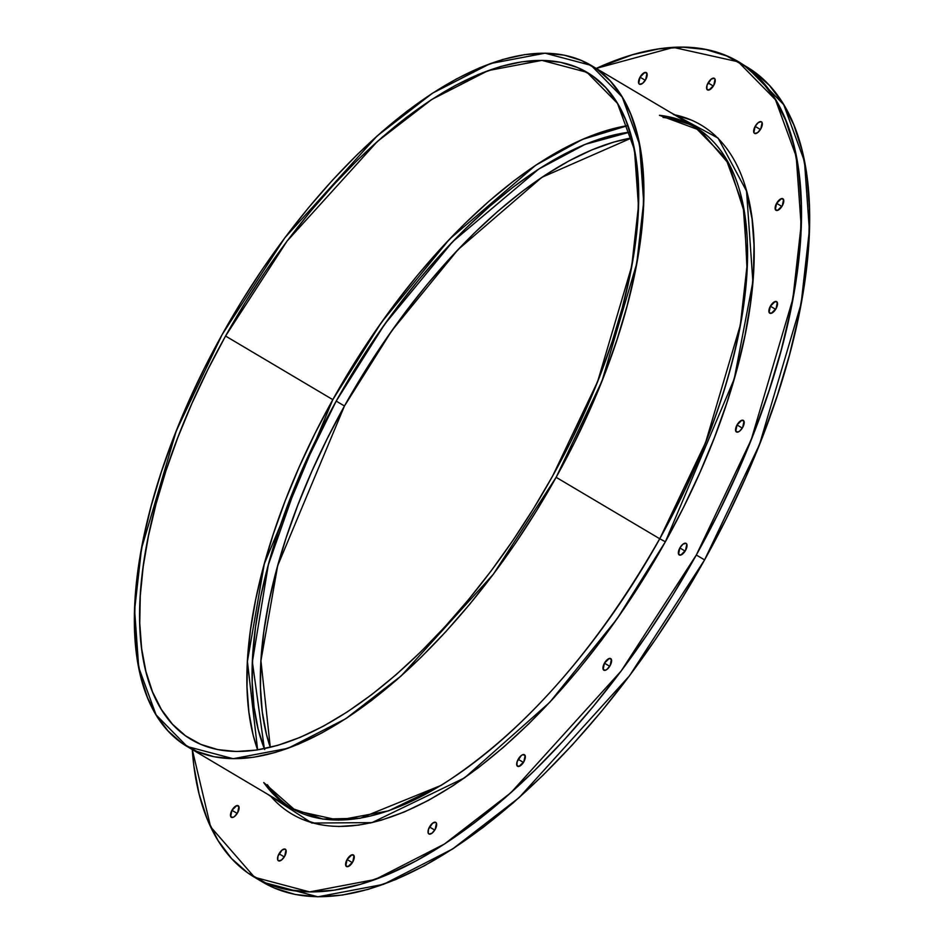 <?xml version="1.0" encoding="UTF-8"?>
<svg xmlns="http://www.w3.org/2000/svg" width="944" height="944" viewBox="0 0 944 944"><rect width="100%" height="100%" fill="white"/><g stroke="black" fill="none" stroke-linecap="round" stroke-linejoin="round"><path stroke-width="1.42" d="M627.89 125.599L582.342 139.441L535.72 165.235L449.509 239.151L381.435 322.376L332.807 399.642L225.557 336.04L287.035 241.133L377.317 141.506L431.668 99.533L488.225 70.576L541.903 60.381L587.003 72.334L617.47 103.356L634.462 149.801L638.463 206.063L631.701 266.338L597.623 381.612L552.724 475.859L570.4 442.347L586.33 408.492L600.36 374.615L612.361 341.032L622.202 308.074L629.801 276.061L635.088 245.298L638.002 216.082L638.522 188.694L636.645 163.395L632.374 140.444L625.766 120.041L616.88 102.389L605.8 87.662L592.631 76.004L577.504 67.52L560.559 62.304L541.974 60.381L521.914 61.797L500.568 66.528L478.148 74.529L454.878 85.715L430.971 99.993L406.663 117.209L382.19 137.21L357.776 159.796L333.669 184.764L310.092 211.845L287.283 240.803L265.453 271.353L244.803 303.201L225.557 336.04L207.881 369.541L191.951 403.407L177.92 437.284L165.92 470.867L156.079 503.825L148.479 535.838L143.193 566.601L140.278 595.817L139.759 623.205L141.635 648.493L145.907 671.455L152.515 691.858L161.4 709.51L172.481 724.237L185.649 735.895L200.777 744.368L217.722 749.595L236.307 751.507L256.367 750.091L277.713 745.371L300.133 737.37L323.403 726.184L347.309 711.906L371.617 694.69L396.091 674.689L420.505 652.092L444.612 627.135L468.189 600.042L490.998 571.085L512.828 540.534L533.478 508.698L552.724 475.859A387.866 176.681 -59.3 0 1 191.278 739.553A387.866 176.681 -59.3 0 1 225.557 336.04A387.866 176.681 120.7 0 1 577.504 67.52A387.866 176.681 120.7 0 1 552.724 475.859A387.866 176.681 -59.3 0 1 200.777 744.368A387.866 176.681 -59.3 0 1 225.557 336.04L332.807 399.642L264.308 563.828L247.411 661.414L257.629 749.902L253.145 735.057L248.886 712.106L246.998 686.807L247.517 659.419L250.431 630.203L255.718 599.44L263.329 567.427L273.17 534.469L285.171 500.886L299.201 467.009L315.131 433.154L332.807 399.642L352.053 366.803L372.691 334.967L394.521 304.416L417.342 275.459L440.919 248.366L465.026 223.409L489.429 200.812L513.914 180.811L538.222 163.595L562.128 149.317L585.398 138.131L607.818 130.13L627.89 125.599A387.866 176.681 -59.3 0 0 332.807 399.642L225.557 336.04M556.134 477.31L493.37 574.2L401.2 675.904L345.716 718.75L287.991 748.309L233.203 758.705L187.16 746.503L156.055 714.844L138.709 667.432L134.614 609.989L141.529 548.464L176.316 430.794L222.147 334.577L284.911 237.699L377.081 135.995L432.564 93.149L490.29 63.59L545.077 53.183L591.121 65.384L622.226 97.055L639.572 144.467L643.666 201.898L636.752 263.435L601.965 381.105L556.134 477.31L536.475 510.834L515.412 543.343L493.122 574.53L469.841 604.089L445.769 631.748L421.154 657.225L396.244 680.282L371.252 700.696L346.436 718.278L322.034 732.851L298.28 744.273L275.388 752.439L253.606 757.265L233.121 758.705L214.146 756.758L196.848 751.424L181.413 742.763L167.973 730.857L156.657 715.835L147.583 697.817L140.833 676.99L136.479 653.555L134.555 627.725L135.086 599.77L138.072 569.952L143.464 538.54L151.217 505.866L161.271 472.224L173.519 437.933L187.844 403.348L204.105 368.785L222.147 334.577L241.806 301.065L262.869 268.556L285.159 237.369L308.44 207.81L332.512 180.151L357.127 154.674L382.037 131.617L407.029 111.191L431.845 93.621L456.247 79.048L480 67.626L502.892 59.46L524.675 54.634L545.16 53.183L564.134 55.141L581.433 60.475L596.868 69.136L610.308 81.031L621.624 96.064L630.698 114.082L637.448 134.909L641.802 158.344L643.725 184.163L643.194 212.129L640.209 241.947L634.816 273.347L627.064 306.033L617.01 339.675L604.762 373.954L590.437 408.54L574.176 443.114L556.134 477.31A395.949 180.363 120.7 0 1 196.848 751.424A395.949 180.363 120.7 0 1 222.147 334.577A395.949 180.363 120.7 0 1 581.433 60.475A395.949 180.363 120.7 0 1 556.134 477.31L659.703 538.741M688.672 124.077L671.385 118.743M694.749 126.85L725.853 158.509L743.199 205.922L747.294 263.364L740.379 324.889L705.593 442.559L659.762 538.776A395.949 180.363 120.7 0 1 263.73 782.529L295.72 810.672L338.566 820.171L388.562 810.849L441.261 785.314C522.823 733.181 595.652 650.982 659.726 538.717L665.367 541.773L659.726 538.717C712.791 441.721 741.89 352.065 747.034 269.748L744.356 212.412L729.004 164.103L700.236 130.402L659.443 115.298A395.949 180.363 120.7 0 1 659.797 538.717M187.16 746.503L290.787 807.97L322.824 819.085L360.23 818.247L441.261 785.314M266.609 793.633L311.85 823.05L372.019 822.613L464.649 777.821L549.809 702.253L616.998 618.945L665.367 541.773L734.22 378.957L752.875 281.737L746.551 191.101L718.089 138.095L670.57 112.501M369.788 823.121L381.282 820.183L404.433 811.923L428.482 800.359L453.179 785.609L478.289 767.826L503.565 747.164L528.782 723.824L553.691 698.041L578.047 670.063L601.611 640.15L624.161 608.585L645.484 575.687L665.367 541.773L683.633 507.164L700.082 472.177L714.584 437.178L726.974 402.486L737.146 368.443L744.993 335.38L750.456 303.59L753.465 273.418L754.008 245.121L752.061 218.996L746.079 189.425M690.973 119.959L673.473 114.554M301.797 819.156L319.308 824.549M338.507 826.519L359.239 825.068M742.291 428.08L737.028 424.965A6.738 3.068 120.7 0 1 743.27 420.363A6.738 3.068 120.7 0 1 742.704 427.384L743.978 421.213L741.795 420.281L737.028 424.965L735.754 431.137L737.925 432.069L739.565 431.184L742.704 427.384A6.738 3.068 -59.3 0 1 736.426 431.963L736.45 431.974M775.638 309.325L770.363 306.21A6.738 3.068 120.7 0 1 776.605 301.608A6.738 3.068 120.7 0 1 776.051 308.629L777.313 302.458L775.142 301.525L770.363 306.21L769.1 312.381L771.272 313.314L776.051 308.629A6.738 3.068 -59.3 0 1 769.773 313.207L769.797 313.219A6.738 3.068 -59.3 0 1 770.363 306.21A6.738 3.068 120.7 0 1 776.475 301.549A6.738 3.068 120.7 0 1 776.051 308.629A6.738 3.068 -59.3 0 1 769.938 313.29A6.738 3.068 -59.3 0 1 770.363 306.21L775.638 309.325L770.363 306.21M781.88 206.441L776.605 203.326A6.738 3.068 120.7 0 1 782.847 198.724A6.738 3.068 120.7 0 1 782.293 205.745L783.555 199.573L781.384 198.641L776.605 203.326L775.343 209.497L777.514 210.429L782.293 205.745A6.738 3.068 -59.3 0 1 776.015 210.323L776.039 210.335A6.738 3.068 -59.3 0 1 776.605 203.326A6.738 3.068 120.7 0 1 782.718 198.665A6.738 3.068 120.7 0 1 782.293 205.745A6.738 3.068 -59.3 0 1 776.18 210.406A6.738 3.068 -59.3 0 1 776.605 203.326L781.88 206.441L776.605 203.326M760.416 129.505L755.141 126.378A6.738 3.068 120.7 0 1 761.383 121.776A6.738 3.068 120.7 0 1 760.829 128.809L762.091 122.626L761.253 121.717L758.292 122.578L755.141 126.378L753.878 132.561L754.716 133.47L757.678 132.608L760.829 128.809A6.738 3.068 -59.3 0 1 754.551 133.387L754.575 133.399A6.738 3.068 -59.3 0 1 755.141 126.378A6.738 3.068 120.7 0 1 761.253 121.717A6.738 3.068 120.7 0 1 760.829 128.809A6.738 3.068 -59.3 0 1 754.716 133.47A6.738 3.068 -59.3 0 1 755.141 126.378L760.416 129.505L755.141 126.378M713.345 86.034L708.071 82.907A6.738 3.068 120.7 0 1 714.313 78.317A6.738 3.068 120.7 0 1 713.758 85.338L715.021 79.166L714.183 78.246L711.221 79.107L707.032 85.255L706.808 89.09L708.979 90.022L713.758 85.338A6.738 3.068 -59.3 0 1 707.481 89.916L707.504 89.928M645.271 80.299L640.008 77.172A6.738 3.068 120.7 0 1 646.239 72.57A6.738 3.068 120.7 0 1 645.684 79.603L646.947 73.42L644.776 72.487L640.008 77.172L638.734 83.343L639.572 84.264L642.534 83.402L645.684 79.603A6.738 3.068 -59.3 0 1 639.407 84.181L639.43 84.193M237.215 813.421L231.953 810.294A6.738 3.068 120.7 0 1 238.195 805.704A6.738 3.068 120.7 0 1 237.628 812.725L238.891 806.554L236.72 805.621L231.953 810.294L230.678 816.477L232.849 817.41L234.49 816.525L237.628 812.725A6.738 3.068 -59.3 0 1 231.351 817.303L231.374 817.315M284.286 856.892L279.023 853.765A6.738 3.068 120.7 0 1 285.265 849.175A6.738 3.068 120.7 0 1 284.699 856.196L285.973 850.013L285.135 849.104L282.162 849.966L277.984 856.114L277.748 859.949L278.586 860.857L281.56 859.996L284.699 856.196A6.738 3.068 -59.3 0 1 278.421 860.775L278.445 860.786M352.36 862.627L347.085 859.512A6.738 3.068 120.7 0 1 353.327 854.91A6.738 3.068 120.7 0 1 352.773 861.931L354.035 855.76L351.864 854.827L347.085 859.512L345.823 865.683L347.994 866.616L352.773 861.931A6.738 3.068 -59.3 0 1 346.495 866.509L346.519 866.533A6.738 3.068 -59.3 0 1 347.085 859.512A6.738 3.068 120.7 0 1 353.198 854.851A6.738 3.068 120.7 0 1 352.773 861.931A6.738 3.068 -59.3 0 1 346.66 866.592A6.738 3.068 -59.3 0 1 347.085 859.512L352.36 862.627L347.085 859.512M434.759 830.083L429.496 826.956A6.738 3.068 120.7 0 1 435.739 822.366A6.738 3.068 120.7 0 1 435.172 829.387L436.447 823.203L435.609 822.295L432.647 823.156L428.458 829.304L428.234 833.139L429.072 834.048L432.033 833.186L435.172 829.387A6.738 3.068 -59.3 0 1 428.906 833.965L428.93 833.977A6.738 3.068 -59.3 0 1 429.496 826.956A6.738 3.068 120.7 0 1 435.609 822.295A6.738 3.068 120.7 0 1 435.172 829.387A6.738 3.068 -59.3 0 1 429.072 834.048A6.738 3.068 -59.3 0 1 429.496 826.956L434.759 830.083L429.496 826.956M523.436 762.422L518.173 759.306A6.738 3.068 120.7 0 1 524.416 754.704A6.738 3.068 120.7 0 1 523.849 761.725L525.124 755.554L522.952 754.622L521.312 755.507L517.135 761.643L516.911 765.478L519.082 766.41L523.849 761.725A6.738 3.068 -59.3 0 1 517.583 766.304L517.607 766.327M609.706 666.287L604.443 663.172A6.738 3.068 120.7 0 1 610.685 658.57A6.738 3.068 120.7 0 1 610.119 665.591L611.393 659.419L609.21 658.487L604.443 663.172L603.169 669.343L605.34 670.275L606.98 669.39L610.119 665.591A6.738 3.068 -59.3 0 1 603.841 670.169L603.865 670.193A6.738 3.068 -59.3 0 1 604.443 663.172A6.738 3.068 120.7 0 1 610.556 658.511A6.738 3.068 120.7 0 1 610.119 665.591A6.738 3.068 -59.3 0 1 604.007 670.252A6.738 3.068 -59.3 0 1 604.443 663.172L609.706 666.287L604.443 663.172M685.12 551.084L679.845 547.957A6.738 3.068 120.7 0 1 686.087 543.366A6.738 3.068 120.7 0 1 685.533 550.387L686.795 544.216L685.958 543.296L682.996 544.157L679.845 547.957L678.583 554.14L680.754 555.072L685.533 550.387A6.738 3.068 -59.3 0 1 679.255 554.966L679.279 554.978A6.738 3.068 -59.3 0 1 679.845 547.957A6.738 3.068 120.7 0 1 685.958 543.296A6.738 3.068 120.7 0 1 685.533 550.387A6.738 3.068 -59.3 0 1 679.42 555.048A6.738 3.068 -59.3 0 1 679.845 547.957L685.12 551.084L679.845 547.957M254.561 877.295L262.81 882.192L317.927 896.8L383.535 884.339L452.648 848.951L519.082 797.656L629.436 675.892L704.578 559.898L696.318 555.001L621.176 670.995L510.834 792.771L444.4 844.054L375.287 879.454L309.679 891.903L254.561 877.295L210.606 826.814L192.269 749.536L193.886 765.997L199.101 794.069L207.173 819.003L218.04 840.573L231.575 858.568L247.67 872.822L266.161 883.183L286.87 889.567L309.597 891.903L334.117 890.18L360.195 884.398L387.595 874.628L416.044 860.952L445.261 843.499L474.974 822.46L504.887 798.01L534.717 770.398L564.182 739.895L592.997 706.785L620.881 671.396L647.56 634.049L672.789 595.133L696.318 555.001A474.065 215.94 120.7 0 1 380.043 877.672A474.065 215.94 120.7 0 1 192.269 749.536M631.725 137.93A379.795 173 -59.3 0 0 344.466 405.991L277.666 565.751L260.933 660.788L270.291 747.353L266.468 734.42L262.29 711.941L260.45 687.173L260.957 660.363L263.813 631.748L268.981 601.635L276.427 570.282L286.067 538.009L297.82 505.134L311.555 471.953L327.155 438.807L344.466 405.991L363.31 373.836L383.524 342.66L404.893 312.747L427.231 284.392L450.323 257.865L473.923 233.428L497.83 211.303L521.796 191.726L545.597 174.864L569.008 160.881L591.794 149.931L613.742 142.096L631.725 137.93L541.832 177.354L457.993 249.629L391.795 330.73L344.466 405.991L336.206 401.094L384.633 324.299L452.683 241.664L538.788 169.035L585.103 144.385L630.049 132.077L605.493 137.21L583.545 145.034L560.76 155.996L537.348 169.967L513.548 186.829L489.582 206.417L465.675 228.531L442.063 252.968L418.983 279.495L396.645 307.85L375.275 337.763L355.062 368.951L336.206 401.094L318.907 433.91L303.307 467.056L289.572 500.237L277.819 533.124L268.179 565.385L260.733 596.738L255.564 626.863L252.709 655.466L252.201 682.288L254.042 707.044L258.219 729.535L264.686 749.512M336.206 401.094L344.466 405.991L336.206 401.094A379.795 173 120.7 0 0 264.355 748.686L252.378 661.886L268.332 564.819L299.685 475.387L336.206 401.094A379.795 173 120.7 0 1 630.049 132.077M738.208 61.808L673.485 47.412L596.23 68.416L632.574 54.705L658.664 48.935L683.185 47.2L705.9 49.536L726.609 55.92L745.099 66.292L761.194 80.535L774.741 98.542L785.597 120.112L793.68 145.046L798.884 173.106L801.185 204.022L800.559 237.487L796.996 273.205L790.529 310.8L781.243 349.929L769.207 390.202L754.539 431.255L737.394 472.661L717.924 514.043L696.318 555.001L751.188 439.81L792.854 298.929L801.126 225.25L796.217 156.492L775.461 99.722L738.208 61.808L746.456 66.694L783.709 104.619L804.477 161.377L809.374 230.147L801.102 303.815L759.448 444.695L704.578 559.898L696.318 555.001L704.578 559.898L726.172 518.94L745.642 477.558L762.799 436.14L777.455 395.099L789.491 354.814L798.777 315.697L805.244 278.091L808.807 242.384L809.445 208.907L807.144 177.991L801.928 149.931L793.845 124.997L782.989 103.427L769.443 85.432L753.347 71.178L746.244 66.576M262.597 882.074L274.409 888.08L295.118 894.464L317.845 896.8L342.365 895.065L368.455 889.295L395.843 879.513L424.293 865.837L453.509 848.396L483.222 827.345L513.135 802.907L542.977 775.295L572.442 744.792L601.245 711.682L629.129 676.282L655.82 638.946L681.049 600.03L704.578 559.898A474.065 215.94 -59.3 0 0 742.279 64.357M518.173 759.306A6.738 3.068 -59.3 0 0 517.749 766.398A6.738 3.068 -59.3 0 0 523.849 761.725A6.738 3.068 120.7 0 0 524.286 754.645A6.738 3.068 120.7 0 0 518.173 759.306A6.738 3.068 -59.3 0 0 517.583 766.304M279.023 853.765A6.738 3.068 -59.3 0 0 278.586 860.857A6.738 3.068 -59.3 0 0 284.699 856.196A6.738 3.068 120.7 0 0 285.135 849.104A6.738 3.068 120.7 0 0 279.023 853.765A6.738 3.068 -59.3 0 0 278.421 860.775M231.953 810.294A6.738 3.068 -59.3 0 0 231.516 817.386A6.738 3.068 -59.3 0 0 237.628 812.725A6.738 3.068 120.7 0 0 238.053 805.633A6.738 3.068 120.7 0 0 231.953 810.294A6.738 3.068 -59.3 0 0 231.351 817.303M640.008 77.172A6.738 3.068 -59.3 0 0 639.572 84.264A6.738 3.068 -59.3 0 0 645.684 79.603A6.738 3.068 120.7 0 0 646.109 72.511A6.738 3.068 120.7 0 0 640.008 77.172A6.738 3.068 -59.3 0 0 639.407 84.181M708.071 82.907A6.738 3.068 -59.3 0 0 707.646 89.999A6.738 3.068 -59.3 0 0 713.758 85.338A6.738 3.068 120.7 0 0 714.183 78.246A6.738 3.068 120.7 0 0 708.071 82.907A6.738 3.068 -59.3 0 0 707.481 89.916M737.028 424.965A6.738 3.068 -59.3 0 0 736.591 432.045A6.738 3.068 -59.3 0 0 742.704 427.384A6.738 3.068 120.7 0 0 743.14 420.292A6.738 3.068 120.7 0 0 737.028 424.965A6.738 3.068 -59.3 0 0 736.426 431.963M267.353 784.676A395.949 180.363 -59.3 0 0 292.616 809.02A395.949 180.363 120.7 0 1 267.353 784.676M696.542 127.947A395.949 180.363 -59.3 0 0 663.066 117.445A395.949 180.363 -59.3 0 1 696.542 127.947M332.807 399.642A387.866 176.681 -59.3 0 0 257.629 749.902M270.362 795.851A400.681 182.511 -59.3 0 0 665.367 541.773L659.762 538.776M665.367 541.773A400.681 182.511 -59.3 0 0 674.323 114.731M258.75 879.643A474.065 215.94 -59.3 0 0 704.578 559.898M344.466 405.991A379.795 173 -59.3 0 0 270.291 747.353M596.23 68.416A474.065 215.94 120.7 0 1 696.318 555.001M591.121 65.384L698.371 128.998"/></g></svg>
